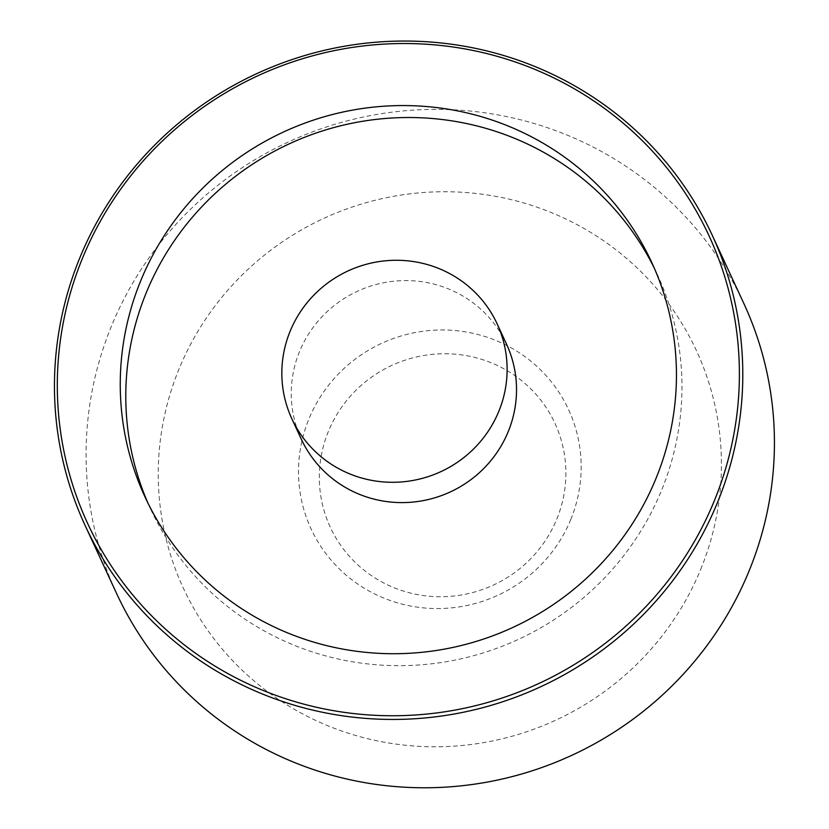 <?xml version="1.0" encoding="UTF-8"?>
<svg xmlns="http://www.w3.org/2000/svg" width="829" height="829" viewBox="0 0 829 829"><rect width="100%" height="100%" fill="white"/><g stroke="black" fill="none" stroke-linecap="round" stroke-linejoin="round"><path stroke-width="0.62" stroke-dasharray="4.14 3.11" d="M570.756 519.555A141.894 138.744 -24.8 0 0 420.521 331.621A141.894 138.744 -24.8 0 0 328.243 556.622A141.894 138.744 -24.8 0 0 570.756 519.555M700.66 569.461A282.699 276.42 -24.8 0 0 401.36 195.022A282.699 276.42 -24.8 0 0 217.499 643.304A282.699 276.42 -24.8 0 0 700.66 569.461M556.787 519.109A123.759 121.003 -24.8 0 0 425.764 355.185A123.759 121.003 -24.8 0 0 345.268 551.43A123.759 121.003 -24.8 0 0 556.787 519.109M506.498 344.087A113.076 110.568 -24.8 0 0 357.434 291.259A113.076 110.568 -24.8 0 0 301.269 439.101M147.842 502.871A279.186 272.979 -24.8 0 0 150.536 508.882A279.186 272.979 -24.8 0 0 409.246 665.49A279.186 272.979 -24.8 0 0 661.459 490.54A279.186 272.979 -24.8 0 0 657.231 274.306A279.186 272.979 -24.8 0 0 654.392 268.358M743.8 303.414A345.517 337.838 -24.8 0 0 288.326 141.997A345.517 337.838 -24.8 0 0 116.713 593.73M657.231 274.306L651.698 262.347M150.536 508.882L145.002 496.934"/><path stroke-width="1.24" d="M498.809 411.36A113.076 110.568 -24.8 0 0 497.089 323.766A113.076 110.568 -24.8 0 0 348.025 270.948A113.076 110.568 -24.8 0 0 291.86 418.78A113.076 110.568 -24.8 0 0 396.645 482.219A113.076 110.568 -24.8 0 0 498.809 411.36M291.86 418.78L301.269 439.101A113.076 110.568 -24.8 0 0 406.055 502.529A113.076 110.568 -24.8 0 0 508.208 431.671A113.076 110.568 -24.8 0 0 506.498 344.087L497.089 323.766M654.392 268.358A279.186 272.979 -24.8 0 0 289.197 143.873A279.186 272.979 -24.8 0 0 147.842 502.871M655.936 478.592A279.186 272.979 -24.8 0 0 651.698 262.347A279.186 272.979 -24.8 0 0 283.663 131.925A279.186 272.979 -24.8 0 0 145.002 496.934A279.186 272.979 -24.8 0 0 403.713 653.542A279.186 272.979 -24.8 0 0 655.936 478.592M714.235 500.996A342.377 334.771 -24.8 0 0 351.734 47.512A342.377 334.771 -24.8 0 0 129.075 590.424A342.377 334.771 -24.8 0 0 714.235 500.996M717.406 502.706A345.517 337.838 -24.8 0 0 712.163 235.084A345.517 337.838 -24.8 0 0 256.689 73.667A345.517 337.838 -24.8 0 0 85.086 525.399A345.517 337.838 -24.8 0 0 405.267 719.22A345.517 337.838 -24.8 0 0 717.406 502.706M85.086 525.399L116.713 593.73A345.517 337.838 -24.8 0 0 436.893 787.55A345.517 337.838 -24.8 0 0 749.043 571.036A345.517 337.838 -24.8 0 0 743.8 303.414L712.163 235.084"/></g></svg>

